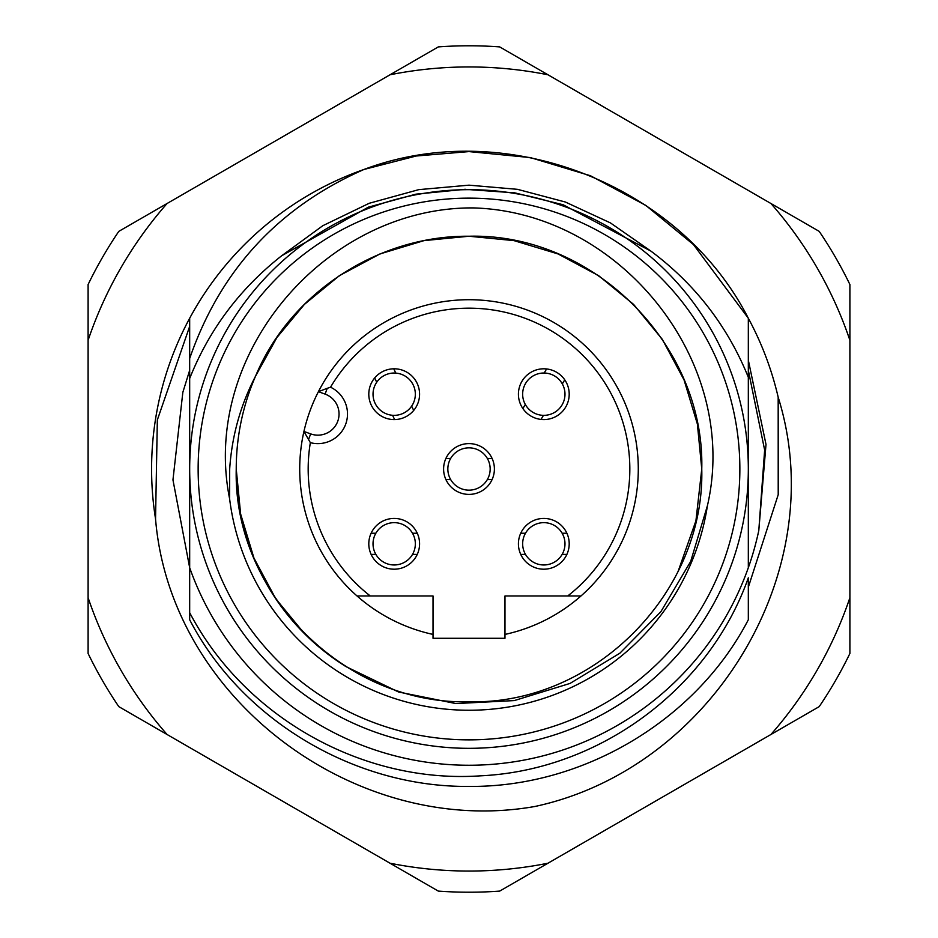 <?xml version="1.0" encoding="UTF-8"?>
<svg xmlns="http://www.w3.org/2000/svg" width="938" height="938" viewBox="0 0 938 938"><rect width="100%" height="100%" fill="white"/><g stroke="black" fill="none" stroke-linecap="round" stroke-linejoin="round"><path stroke-width="1.41" d="M198.141 469A270.859 270.859 0 0 0 469 739.859A270.859 270.859 0 0 0 739.859 469A270.859 270.859 0 0 0 469 198.141A270.859 270.859 0 0 0 198.141 469M465.342 189.288L415.897 194.166L368.317 207.169L281.681 255.757C239.858 288.681 209.197 329.59 189.675 378.471L189.675 469A279.325 279.325 0 0 1 469 189.675A279.325 279.325 0 0 1 748.325 469A279.325 279.325 0 0 1 469 748.325A279.325 279.325 0 0 1 189.675 469L189.675 567.713A296.256 296.256 0 0 0 748.325 567.713L748.325 377.252C727.595 326.154 695.105 284.085 650.831 251.056L563.105 204.742L514.704 192.841L464.638 189.3M678.28 570.902L695.926 520.801L701.765 469C705.024 344.692 593.308 232.976 469 236.235C378.682 235.415 290.475 292.351 255.605 376.032A232.765 232.765 0 0 0 236.235 469C232.976 593.308 344.692 705.024 469 701.765C593.308 705.024 705.024 593.308 701.765 469L697.38 424.023L684.048 379.925L662.287 339.31L633.596 304.404L598.69 275.713L558.075 253.952L513.977 240.62L469 236.235L424.023 240.62L379.925 253.952L339.31 275.713L304.404 304.404L276.886 337.574L255.605 376.032C240.491 405.11 231.85 436.1 229.681 469L229.599 498.711A241.23 241.23 0 0 0 707.428 505.652L690.673 561.452L660.868 611.705L619.83 653.235L570.07 683.415L514.305 700.58L455.915 703.57L398.591 692.01L346.063 666.66A232.765 232.765 0 0 1 236.235 469C232.976 593.308 344.692 705.024 469 701.765C593.308 705.024 705.024 593.308 701.765 469L697.38 424.023L684.048 379.925L662.287 339.31L633.596 304.404L598.69 275.713L558.075 253.952L513.977 240.62L469 236.235L424.023 240.62L379.925 253.952L339.31 275.713L304.404 304.404L276.886 337.574L255.605 376.032L276.886 337.574L304.404 304.404L339.31 275.713L379.925 253.952L424.023 240.62L469 236.235L513.977 240.62L558.075 253.952L598.69 275.713L633.596 304.404L662.287 339.31L684.048 379.925L697.38 424.023L701.765 469L697.38 424.023L684.048 379.925L662.287 339.31L633.596 304.404L598.69 275.713L558.075 253.952L513.977 240.62L469 236.235L424.023 240.62L379.925 253.952L339.31 275.713L304.404 304.404L276.886 337.574L255.605 376.032L276.886 337.574L304.404 304.404L339.31 275.713L379.925 253.952L424.023 240.62L469 236.235L513.977 240.62L558.075 253.952L598.69 275.713L633.596 304.404L662.287 339.31L684.048 379.925L697.38 424.023L701.765 469C705.024 593.308 593.308 705.024 469 701.765C344.692 705.024 232.976 593.308 236.235 469L240.62 513.977L253.952 558.075L275.713 598.69L304.404 633.596L275.713 598.69L253.952 558.075L240.62 513.977L236.235 469M259.72 367.098L255.605 376.032M189.675 378.471L189.675 318.24A317.407 317.407 0 0 1 363.979 169.461L385.424 162.79L363.979 169.461L416.238 156.001L469 151.593L530.333 157.572L590.471 175.746L645.848 205.422L693.44 244.56L748.325 318.24L748.325 377.252M363.979 169.461C505.453 116.101 679.769 184.036 748.325 318.24A317.407 317.407 0 0 1 778.177 397.196C832.522 570.972 712.001 768.374 534.977 806.469C357.331 837.915 170.493 700.311 155.544 518.949A317.407 317.407 0 0 1 189.675 318.24L189.675 358.492C220.16 270.343 278.258 207.333 363.979 169.461M189.675 484.254L189.675 496.12M189.675 567.713L189.675 612.678C244.501 717.242 362.9 783.98 480.666 775.82C598.784 770.274 708.882 689.547 748.325 577.82L748.325 619.76C696.137 720.431 582.768 787.557 469 786.407C355.232 787.557 241.863 720.431 189.675 619.76L189.675 567.713L172.955 479.904L182.84 392.33L189.675 370.287M748.325 619.76C696.137 720.431 582.768 787.557 469 786.407C355.232 787.557 241.863 720.431 189.675 619.76C241.863 720.431 355.232 787.557 469 786.407C582.768 787.557 696.137 720.431 748.325 619.76C696.137 720.431 582.768 787.557 469 786.407C355.232 787.557 241.863 720.431 189.675 619.76M748.325 519.429L748.325 484.371L748.325 519.429M189.675 519.429L189.675 484.371L189.675 519.429M189.675 418.571L189.675 453.629L189.675 418.571M707.428 505.652C740.621 361.669 620.018 211.777 472.963 207.908C326.295 207.169 200.415 353.38 229.599 498.711M748.325 441.81L748.325 453.746M748.325 418.571L748.325 453.629L748.325 418.571M433.028 634.416A169.286 169.286 0 0 1 303.935 431.445L310.349 442.654A160.82 160.82 0 0 0 370.287 595.97L357.026 595.97A169.286 169.286 0 0 1 303.935 431.445L310.642 433.884A21.164 21.164 0 0 0 339.04 413.998A21.164 21.164 0 0 0 325.111 394.112L318.404 391.674A169.286 169.286 0 0 1 638.286 469A169.286 169.286 0 0 1 580.974 595.97L504.972 595.97L504.972 638.286L433.028 638.286L433.028 595.97L358.035 595.97M638.286 469A169.286 169.286 0 0 1 580.974 595.97L567.713 595.97A160.82 160.82 0 0 0 511.398 313.867A160.82 160.82 0 0 0 330.528 387.206L327.221 388.32L325.111 394.112M303.935 431.445A169.286 169.286 0 0 1 318.404 391.674L327.221 388.32M569.202 543.817A25.396 25.396 0 0 0 543.817 518.421A25.396 25.396 0 0 0 518.421 543.817A25.396 25.396 0 0 0 543.817 569.202A25.396 25.396 0 0 0 569.202 543.817M569.202 394.183A25.396 25.396 0 0 0 543.817 368.798A25.396 25.396 0 0 0 518.421 394.183A25.396 25.396 0 0 0 543.817 419.579A25.396 25.396 0 0 0 569.202 394.183M419.579 394.183A25.396 25.396 0 0 0 394.183 368.798A25.396 25.396 0 0 0 368.798 394.183A25.396 25.396 0 0 0 394.183 419.579A25.396 25.396 0 0 0 419.579 394.183M419.579 543.817A25.396 25.396 0 0 0 394.183 518.421A25.396 25.396 0 0 0 368.798 543.817A25.396 25.396 0 0 0 394.183 569.202A25.396 25.396 0 0 0 419.579 543.817M443.604 469A25.396 25.396 0 0 1 469 443.604A25.396 25.396 0 0 1 494.396 469A25.396 25.396 0 0 1 469 494.396A25.396 25.396 0 0 1 443.604 469M580.974 595.97A169.286 169.286 0 0 1 504.972 634.416M748.325 370.287L764.646 450.052L758.795 530.521A296.256 296.256 0 0 1 748.325 567.713M155.544 518.949L157.338 419.954L189.675 326.354M120.814 670.025A402.05 402.05 0 0 0 167.081 734.501L390.02 863.218A402.05 402.05 0 0 0 547.98 863.218L770.919 734.501A402.05 402.05 0 0 0 849.898 597.717L849.898 340.283A402.05 402.05 0 0 0 770.919 203.499L547.98 74.782A402.05 402.05 0 0 0 390.02 74.782L167.081 203.499A402.05 402.05 0 0 0 88.102 340.283L88.102 597.717A402.05 402.05 0 0 0 120.814 670.025M167.081 734.501L118.798 706.631A423.214 423.214 0 0 1 88.102 653.469L88.102 597.717M390.02 74.782L438.316 46.9A423.214 423.214 0 0 1 499.684 46.9L547.98 74.782M88.102 340.283L88.102 284.531A423.214 423.214 0 0 1 118.798 231.369L167.081 203.499M770.919 203.499L819.202 231.369A423.214 423.214 0 0 1 849.898 284.531L849.898 340.283M849.898 597.717L849.898 653.469A423.214 423.214 0 0 1 819.202 706.631L770.919 734.501M547.98 863.218L499.684 891.1A423.214 423.214 0 0 1 438.316 891.1L390.02 863.218M748.325 587.211L778.212 494.689L778.177 397.196M748.325 360.133L766.006 444.448L758.795 530.521M450.674 458.424A21.164 21.164 0 0 0 450.674 479.576A21.164 21.164 0 0 0 490.164 469A21.164 21.164 0 0 0 450.674 458.424L445.913 458.424M492.087 479.576L487.326 479.576M450.674 479.576L445.913 479.576M492.087 458.424L487.326 458.424M392.576 415.288A21.164 21.164 0 0 0 411.653 406.131A21.164 21.164 0 0 0 385.037 375.106A21.164 21.164 0 0 0 392.576 415.288L394.628 419.579M393.737 368.798L395.801 373.09M411.653 406.131L413.705 410.422M374.661 377.944L376.724 382.235M525.315 404.466A21.164 21.164 0 0 0 543.465 415.346A21.164 21.164 0 0 0 554.698 376.032A21.164 21.164 0 0 0 525.315 404.466L522.876 408.546M564.758 379.831L562.308 383.912M543.465 415.346L541.015 419.427M546.608 368.951L544.157 373.031M375.857 533.23A21.164 21.164 0 0 0 375.857 554.393A21.164 21.164 0 0 0 415.346 543.817A21.164 21.164 0 0 0 375.857 533.23L371.096 533.23M417.269 554.393L412.509 554.393M375.857 554.393L371.096 554.393M417.269 533.23L412.509 533.23M525.491 533.23A21.164 21.164 0 0 0 525.491 554.393A21.164 21.164 0 0 0 564.981 543.817A21.164 21.164 0 0 0 525.491 533.23L520.731 533.23M566.904 554.393L562.143 554.393M525.491 554.393L520.731 554.393M566.904 533.23L562.143 533.23M281.681 255.757L322.766 225.73L369.197 203.288L418.77 189.64L469 185.161L517.436 189.324L565.333 202.01L610.462 222.927L650.831 251.056M330.528 387.206A29.629 29.629 0 0 1 310.349 442.654M308.532 439.664L310.642 433.884A21.164 21.164 0 0 0 339.04 413.998"/></g></svg>
